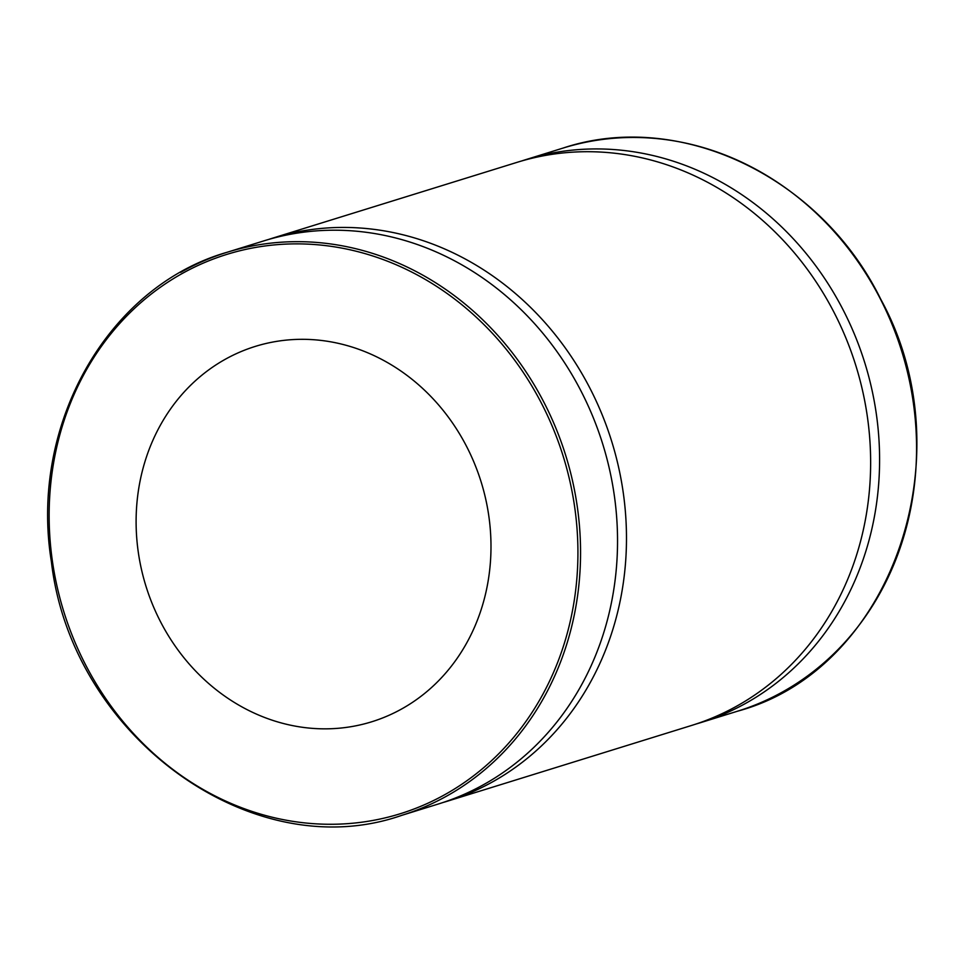 <?xml version="1.0" encoding="UTF-8"?>
<svg xmlns="http://www.w3.org/2000/svg" width="964" height="964" viewBox="0 0 964 964"><rect width="100%" height="100%" fill="white"/><g stroke="black" fill="none" stroke-linecap="round" stroke-linejoin="round"><path stroke-width="1.45" d="M401.711 815.363A294.767 263.268 -107.2 0 0 544.515 403.446A294.767 263.268 -107.2 0 0 227.07 252.279C107.558 286.537 29.053 424.979 51.405 561.807C71.613 736.641 252.448 867.66 401.711 815.363L438.692 803.892A294.767 263.268 -107.2 0 0 602.825 444.368A294.767 263.268 -107.2 0 0 264.052 240.819L227.07 252.279A294.767 263.268 -107.2 0 0 180.617 272.39M224.359 359.789A196.511 175.508 -107.2 0 0 152.288 603.862A196.511 175.508 -107.2 0 0 371.767 721.771A196.511 175.508 -107.2 0 0 481.181 482.096A196.511 175.508 -107.2 0 0 255.34 346.389A196.511 175.508 -107.2 0 0 224.359 359.789M696.261 723.964A294.767 263.268 -107.2 0 0 700.744 722.614A294.767 263.268 -107.2 0 0 864.877 363.091A294.767 263.268 -107.2 0 0 526.103 159.542A294.767 263.268 -107.2 0 0 521.644 160.976M443.151 802.458A294.767 263.268 -107.2 0 0 447.645 801.12L691.803 725.386A294.767 263.268 -107.2 0 0 855.924 365.862A294.767 263.268 -107.2 0 0 517.162 162.314L273.005 238.036A294.767 263.268 -107.2 0 0 268.546 239.47M447.645 801.12A294.767 263.268 -107.2 0 0 611.766 441.596A294.767 263.268 -107.2 0 0 273.005 238.036M542.13 404.579A292.803 261.509 72.8 0 1 314.348 823.738A292.803 261.509 72.8 0 1 84.169 373.936A292.803 261.509 72.8 0 1 542.13 404.579M880.518 299.238A294.767 263.268 72.8 0 1 737.725 711.143C892.146 669.486 966.47 454.972 880.735 299.202C820.545 176.484 679.475 109.281 563.084 148.07A294.767 263.268 72.8 0 1 880.518 299.238M563.084 148.07L526.103 159.542M737.725 711.143L700.744 722.614"/></g></svg>
